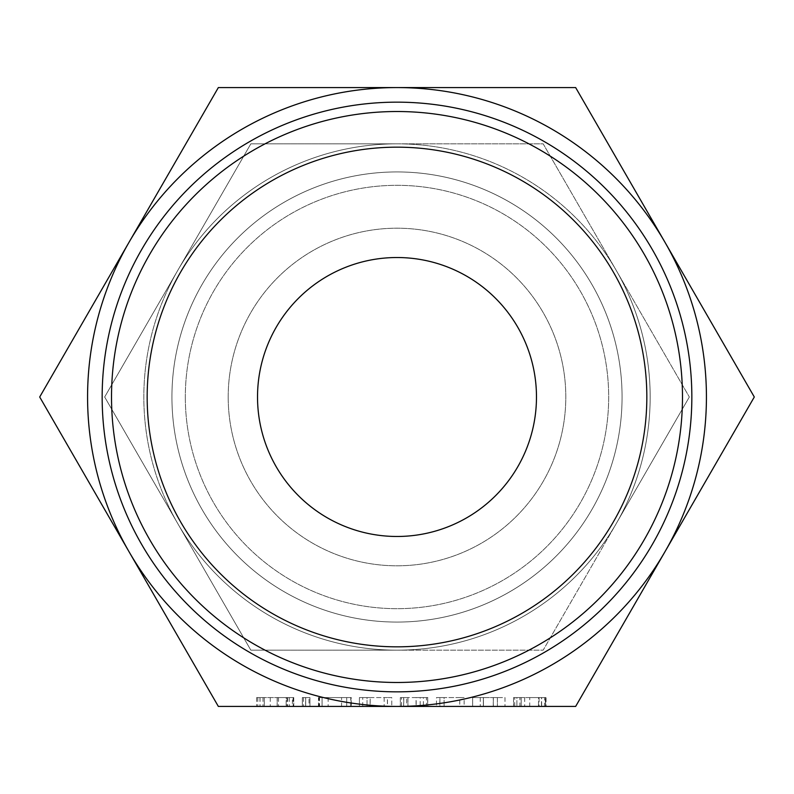 <?xml version="1.0" encoding="UTF-8"?>
<svg xmlns="http://www.w3.org/2000/svg" width="794" height="794" viewBox="0 0 794 794"><rect width="100%" height="100%" fill="white"/><g stroke="black" fill="none" stroke-linecap="round" stroke-linejoin="round"><path stroke-width="0.6" stroke-dasharray="3.97 2.98" d="M309.025 697.569L302.325 697.569L305.621 697.569L305.621 706.432L309.938 706.432L305.621 706.432L305.621 697.569L309.938 697.569L309.938 706.432L305.68 706.432L309.938 706.432L309.938 697.569L309.025 697.569L309.025 706.432M302.325 706.432L305.68 706.432L302.325 706.432L302.325 697.569L302.325 706.432L302.325 697.569L305.68 697.569L305.68 706.432L305.68 697.569L309.938 697.569L309.938 706.432M350.75 697.569L328.16 697.569L346.7 697.569L346.7 706.432L351.266 706.432L351.266 697.569L350.75 697.569L350.75 706.432L328.16 706.432L351.077 706.432L318.473 706.432L346.7 706.432L346.7 697.569L351.077 697.569L351.077 706.432M387.482 706.432L370.193 706.432L370.193 697.569L359.414 697.569L359.414 706.432L387.482 706.432L387.482 697.569L391.77 697.569L391.77 706.432L391.77 697.569L387.412 697.569L387.412 706.432M403.769 706.432L427.867 706.432L406.677 706.432L406.677 697.569L403.66 697.569L403.66 706.432L400.335 706.432L403.769 706.432L403.769 697.569L416.165 697.569L416.165 706.432M459.746 706.432L436.492 706.432L459.746 706.432L459.746 697.569L464.143 697.569L464.143 706.432M493.273 706.432L472.648 706.432L493.273 706.432L493.273 697.569L483.427 697.569L483.427 706.432L483.427 697.569L472.648 697.569L472.648 706.432L472.648 697.569L493.273 697.569L493.273 706.432M218.35 706.432L575.65 706.432L754.3 397L575.65 87.568L218.35 87.568L39.7 397L218.35 706.432M546.064 706.432L513.559 706.432L546.064 706.432L546.064 697.569L545.369 697.569L545.369 706.432M292.391 697.569L256.651 697.569L293.76 697.569L277.255 697.569L293.76 697.569L293.76 706.432L256.651 706.432L293.76 706.432L293.76 697.569L292.391 697.569L292.391 706.432M102.158 397A294.842 294.842 0 0 1 397 102.158A294.842 294.842 0 0 1 691.842 397A294.842 294.842 0 0 1 397 691.842A294.842 294.842 0 0 1 102.158 397M397 87.568A309.432 309.432 0 0 1 664.975 551.711A309.432 309.432 0 0 1 87.568 397A309.432 309.432 0 0 1 397 87.568M185.32 397A211.68 211.68 0 0 0 397 608.68A211.68 211.68 0 0 0 608.68 397A211.68 211.68 0 0 0 397 185.32A211.68 211.68 0 0 0 185.32 397A211.68 211.68 0 0 1 397 185.32A211.68 211.68 0 0 1 608.68 397A211.68 211.68 0 0 1 397 608.68A211.68 211.68 0 0 1 185.32 397M257.524 397A139.476 139.476 0 0 1 397 257.524A139.476 139.476 0 0 1 536.476 397A139.476 139.476 0 0 1 397 536.476A139.476 139.476 0 0 1 257.524 397M228.196 397A168.804 168.804 0 0 0 397 565.804A168.804 168.804 0 0 0 565.804 397A168.804 168.804 0 0 0 397 228.196A168.804 168.804 0 0 0 228.196 397A168.804 168.804 0 0 0 397 565.804A168.804 168.804 0 0 0 565.804 397A168.804 168.804 0 0 0 397 228.196A168.804 168.804 0 0 0 228.196 397M171.931 397A225.069 225.069 0 0 1 397 171.931A225.069 225.069 0 0 1 622.069 397A225.069 225.069 0 0 1 397 622.069A225.069 225.069 0 0 1 171.931 397A225.069 225.069 0 0 0 397 622.069A225.069 225.069 0 0 0 622.069 397A225.069 225.069 0 0 0 397 171.931A225.069 225.069 0 0 0 171.931 397M177.757 270.417L104.669 397L177.757 270.417A253.167 253.167 0 0 0 143.833 397A253.167 253.167 0 0 1 177.757 270.417L250.835 143.833L397 143.833A253.167 253.167 0 0 0 177.757 270.417A253.167 253.167 0 0 1 397 143.833L250.835 143.833L177.757 270.417M177.757 523.583L104.669 397L177.757 523.583A253.167 253.167 0 0 1 143.833 397A253.167 253.167 0 0 0 177.757 523.583L250.835 650.167L397 650.167A253.167 253.167 0 0 1 177.757 523.583A253.167 253.167 0 0 0 397 650.167L250.835 650.167L177.757 523.583M650.167 397A253.167 253.167 0 0 0 397 143.833A253.167 253.167 0 0 0 143.833 397A253.167 253.167 0 0 0 397 650.167A253.167 253.167 0 0 0 616.243 270.417A253.167 253.167 0 0 1 616.243 523.583A253.167 253.167 0 0 0 650.167 397M397 143.833A253.167 253.167 0 0 1 616.243 270.417A253.167 253.167 0 0 0 397 143.833L543.165 143.833L689.331 397L543.165 143.833L397 143.833M397 650.167A253.167 253.167 0 0 0 616.243 523.583A253.167 253.167 0 0 1 397 650.167L543.165 650.167L616.243 523.583L543.165 650.167L397 650.167M689.331 397L616.243 523.583L689.331 397M545.369 697.569L529.737 697.569L529.737 706.432M529.737 697.569L545.528 697.569L545.528 706.432M545.528 697.569L545.954 706.432M545.954 697.569L544.565 697.569L544.565 706.432M544.565 697.569L541.458 697.569L541.458 706.432M541.458 697.569L538.511 697.569L538.511 706.432M538.511 697.569L524.695 697.569L524.695 706.432M524.695 697.569L521.172 697.569L521.172 706.432L521.172 697.569L519.911 697.569L519.911 706.432M519.911 697.569L516.894 697.569L516.894 706.432L516.894 697.569L514.711 697.569L514.711 706.432M514.711 697.569L513.559 697.569L513.559 706.432L513.559 697.569L521.172 697.569L521.172 706.432L521.172 697.569L539.086 697.569L539.086 706.432M539.086 697.569L541.637 697.569L541.637 706.432M541.637 697.569L546.064 697.569M504.994 697.569L504.994 706.432L504.994 697.569L493.273 697.569L504.994 697.569M483.348 697.569L493.342 697.569L480.261 697.569L483.348 697.569L483.348 706.432L497.391 706.432L480.261 706.432L483.348 706.432L483.348 697.569M497.391 697.569L493.342 697.569L497.391 697.569L497.391 706.432L497.391 697.569M493.342 697.569L493.342 706.432L493.342 697.569M480.261 697.569L480.261 706.432L480.261 697.569M464.143 697.569L459.756 697.569L459.756 706.432M459.756 697.569L439.926 697.569L439.926 706.432M439.926 697.569L436.492 697.569L436.492 706.432L436.492 697.569L439.816 697.569L439.816 706.432M439.816 697.569L444.104 697.569L444.104 706.432L444.104 697.569L459.746 697.569M416.165 697.569L427.658 697.569L427.658 706.432M427.658 697.569L427.867 706.432M427.867 697.569L426.457 697.569L426.457 706.432M426.457 697.569L423.371 697.569L423.371 706.432M423.371 697.569L420.175 697.569L420.175 706.432M420.175 697.569L416.056 697.569L416.056 706.432M416.056 697.569L407.947 697.569L407.947 706.432L407.947 697.569L406.677 697.569M403.66 697.569L401.476 697.569L401.476 706.432M401.476 697.569L400.335 697.569L400.335 706.432L400.335 697.569L403.769 697.569M387.412 697.569L370.193 697.569M362.749 706.432L362.749 697.569L359.414 697.569L359.414 706.432M362.749 697.569L367.027 697.569L367.027 706.432L367.027 697.569L370.123 697.569L370.123 706.432M370.123 697.569L384.157 697.569L384.157 706.432L384.157 697.569L387.482 697.569M328.16 697.569L328.16 706.432M351.077 697.569L322.086 697.569L322.086 706.432L322.086 697.569L318.473 697.569L318.473 706.432M318.473 697.569L319.059 697.569L319.059 706.432M319.059 697.569L341.569 697.569L341.569 706.432M341.569 697.569L319.555 697.569L319.555 706.432M319.555 697.569L318.662 697.569L318.662 706.432M318.662 697.569L322.086 697.569L322.086 706.432M322.086 697.569L346.7 697.569L346.7 706.432M346.7 697.569L351.266 697.569M303.467 697.569L303.467 706.432M309.938 697.569L302.325 697.569M277.255 697.569L277.255 706.432M278.535 697.569L278.535 706.432M289.294 697.569L289.294 706.432M287.666 697.569L287.666 706.432M286.952 697.569L286.952 706.432M270.238 697.569L270.238 706.432M264.263 697.569L264.263 706.432L277.166 706.432L264.263 706.432L264.263 697.569L277.166 697.569L277.156 706.432L286.148 706.432L277.166 706.432L277.166 697.569L264.263 697.569L264.263 706.432L264.263 697.569M263.012 697.569L263.012 706.432M259.975 697.569L259.975 706.432M257.792 697.569L257.792 706.432M256.651 697.569L256.651 706.432L256.651 697.569M260.035 697.569L260.035 706.432M293.76 697.569L293.76 706.432M286.148 697.569L277.166 697.569L286.148 697.569L286.148 706.432L286.148 697.569M277.166 697.569L277.166 706.432M293.135 697.569L293.135 706.432"/><path stroke-width="1.19" d="M351.266 706.432L350.75 706.432M370.193 706.432L359.414 706.432M406.677 706.432L403.66 706.432M397 706.432L218.35 706.432L129.025 551.711A309.432 309.432 0 0 0 706.432 397A309.432 309.432 0 0 0 129.025 242.289A309.432 309.432 0 0 0 129.025 551.711L39.7 397L218.35 87.568L575.65 87.568L754.3 397L575.65 706.432L397 706.432M102.158 397A294.842 294.842 0 0 1 397 102.158A294.842 294.842 0 0 1 691.842 397A294.842 294.842 0 0 1 397 691.842A294.842 294.842 0 0 1 102.158 397M111.517 397A285.483 285.483 0 0 1 397 111.517A285.483 285.483 0 0 1 682.483 397A285.483 285.483 0 0 1 397 682.483A285.483 285.483 0 0 1 111.517 397M646.832 397A249.832 249.832 0 0 0 397 147.168A249.832 249.832 0 0 0 147.168 397A249.832 249.832 0 0 0 397 646.832A249.832 249.832 0 0 0 646.832 397M257.524 397A139.476 139.476 0 0 1 397 257.524A139.476 139.476 0 0 1 536.476 397A139.476 139.476 0 0 1 397 536.476A139.476 139.476 0 0 1 257.524 397"/></g></svg>
